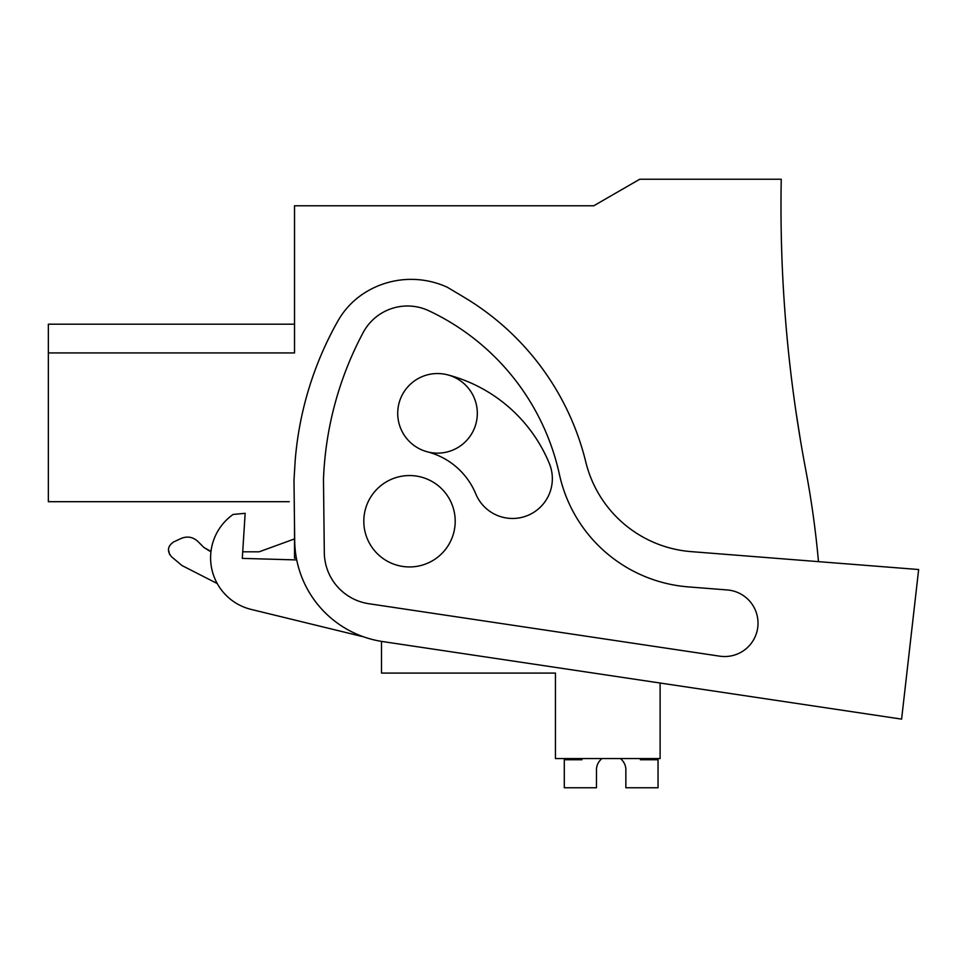 <?xml version="1.0" encoding="UTF-8"?>
<svg xmlns="http://www.w3.org/2000/svg" width="967" height="967" viewBox="0 0 967 967"><rect width="100%" height="100%" fill="white"/><g stroke="black" fill="none" stroke-linecap="round" stroke-linejoin="round"><path stroke-width="1.45" d="M294.524 526.713L294.524 558.092L296.373 558.092L294.524 558.092M210.105 551.178L203.916 547.491L209.561 550.997M381.506 641.387L381.506 673.08L555.445 673.08L555.445 758.575L660.11 758.575L660.11 683.028L901.607 719.122L918.65 569.527L691.103 551.625A117.926 117.926 0 0 1 585.809 462.069A265.345 265.345 0 0 0 464.317 297.401L447.37 287.284A86.861 86.861 0 0 0 363.713 293.46A79.608 79.608 0 0 0 337.858 321.044A339.054 339.054 0 0 0 295.213 460.183L293.992 480.2L294.693 540.686A103.191 103.191 0 0 0 382.618 641.556L901.607 719.122M818.481 561.646A952.495 952.495 0 0 0 805.668 469.478A1415.156 1415.156 0 0 1 781.251 179.246L639.731 179.246L593.774 205.778L294.524 205.778L294.524 352.931L48.35 352.931L48.35 501.692L289.266 501.692M48.35 352.931L48.35 324.187L294.524 324.187M800.362 439.683L795.817 410.661L800.362 439.683M242.705 551.806L259.156 551.806L242.705 551.806M181.953 565.526L171.57 556.799L181.953 565.526L217.261 583.548M477.323 413.332A39.804 39.804 0 0 1 437.519 453.136A39.804 39.804 0 0 1 397.715 413.332A39.804 39.804 0 0 1 437.519 373.54A39.804 39.804 0 0 1 477.323 413.332M455.203 521.237A45.703 45.703 0 0 0 409.512 475.546A45.703 45.703 0 0 0 363.81 521.237A45.703 45.703 0 0 0 409.512 566.94A45.703 45.703 0 0 0 455.203 521.237M294.524 538.921L259.156 551.806M210.999 551.42L203.916 547.491L197.812 541.387C192.868 536.927 187.32 535.948 181.155 538.45L173.516 542.016C167.521 546.234 166.868 551.166 171.57 556.799M197.812 541.387C192.856 536.927 187.308 535.948 181.155 538.45M168.427 549.51L169.576 554.417M596.482 768.777A14.747 14.747 90 0 1 601.933 758.575A14.747 14.747 90 0 0 596.482 768.777A14.747 14.747 90 0 1 601.933 758.575A14.747 14.747 90 0 0 596.482 768.777A14.747 14.747 90 0 1 601.933 758.575A14.747 14.747 90 0 0 596.482 768.777A14.747 14.747 90 0 1 601.933 758.575A14.747 14.747 90 0 0 596.482 768.777A14.747 14.747 90 0 1 601.933 758.575A14.747 14.747 90 0 0 596.482 768.777L596.482 787.754L564.293 787.754L564.293 759.748L581.989 759.748L581.989 758.575M625.854 768.777A14.747 14.747 90 0 0 620.403 758.575A14.747 14.747 90 0 1 625.854 768.777A14.747 14.747 90 0 0 620.403 758.575A14.747 14.747 90 0 1 625.854 768.777A14.747 14.747 90 0 0 620.403 758.575A14.747 14.747 90 0 1 625.854 768.777A14.747 14.747 90 0 0 620.403 758.575A14.747 14.747 90 0 1 625.854 768.777A14.747 14.747 90 0 0 620.403 758.575A14.747 14.747 90 0 1 625.854 768.777L625.854 787.754L658.043 787.754L658.043 759.748L640.359 759.748L640.359 758.575M427.523 451.867A71.679 71.679 0 0 1 475.764 493.871A39.804 39.804 0 0 0 527.74 515.459A39.804 39.804 0 0 0 549.329 463.471A151.287 151.287 0 0 0 447.516 374.809M368.838 603.722A52.254 52.254 0 0 1 324.308 552.64L323.474 479.402A339.054 339.054 0 0 1 363.145 332.6A50.26 50.26 0 0 1 428.889 310.782A236.842 236.842 0 0 1 559.434 474.507A143.467 143.467 0 0 0 688.335 586.896L727.293 589.955A33.337 33.337 0 0 1 757.802 626.967A33.337 33.337 0 0 1 719.75 656.17L368.838 603.722M296.724 559.929L242.294 558.382L245.159 513.32L233.144 514.432A53.064 53.064 0 0 0 251.094 609.391L363.713 636.866"/></g></svg>
